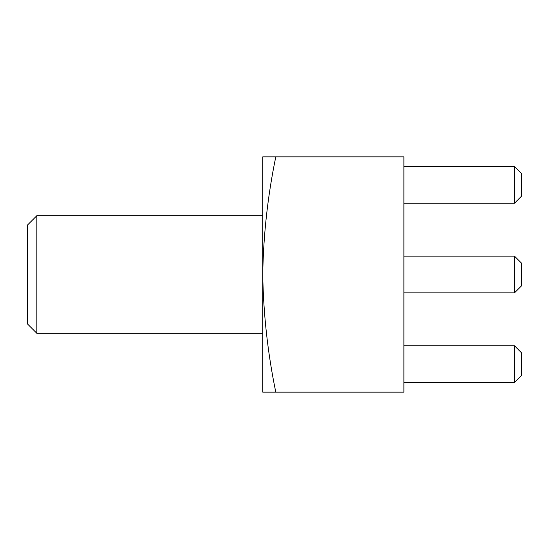 <?xml version="1.0" encoding="UTF-8"?>
<svg xmlns="http://www.w3.org/2000/svg" width="549" height="549" viewBox="0 0 549 549"><rect width="100%" height="100%" fill="white"/><g stroke="black" fill="none" stroke-linecap="round" stroke-linejoin="round"><path stroke-width="0.82" d="M36.858 333.318L27.45 323.91L27.45 225.09L36.858 215.682L36.858 333.318L262.738 333.318M275.79 156.856C267.72 195.918 263.369 235.13 262.738 274.5L262.738 156.856L403.906 156.856L403.906 392.144L262.738 392.144L262.738 274.5C263.383 313.946 267.734 353.158 275.79 392.144M403.906 382.495L514.488 382.495L514.488 345.795L403.906 345.795M514.488 345.795L521.55 352.849L521.55 375.441L514.488 382.495M403.906 292.85L514.488 292.85L514.488 256.15L403.906 256.15M514.488 256.15L521.55 263.204L521.55 285.796L514.488 292.85M403.906 203.205L514.488 203.205L514.488 166.505L403.906 166.505M514.488 166.505L521.55 173.559L521.55 196.151L514.488 203.205M36.858 215.682L262.738 215.682"/></g></svg>
